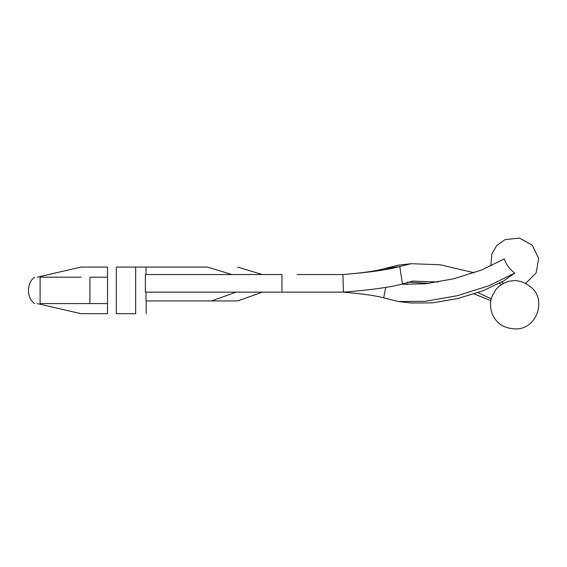 <?xml version="1.0" encoding="UTF-8"?>
<svg xmlns="http://www.w3.org/2000/svg" width="567" height="567" viewBox="0 0 567 567"><rect width="100%" height="100%" fill="white"/><g stroke="black" fill="none" stroke-linecap="round" stroke-linejoin="round"><path stroke-width="0.85" d="M334.906 274.548L342.9 274.548C361.512 273.053 375.113 271.154 383.696 268.85L399.785 266.54L402.478 283.947L413.137 281.097L438.298 282.005M281.969 292.14L145.379 292.14L145.379 274.548L281.969 274.548L281.969 292.14L343.411 292.14L342.922 274.548C369.124 272.436 388.076 269.772 399.785 266.54L411.139 263.698L440.212 264.761L474.111 272.748M343.411 292.14C368.16 290.325 392.378 286.973 402.478 283.947M499.399 283.344L501.582 284.556M383.994 268.751L398.19 265.172L411.139 263.698M407.475 282.097L429.339 283.344M474.111 293.94L490.873 300.638M478.031 292.607L491.27 298.823M342.9 292.14C361.512 293.635 375.113 295.535 383.696 297.838L398.19 301.516L411.139 302.991L432.38 302.87L457.775 298.561L482.978 290.786L503.709 280.885L514.793 273.032C509.818 269.488 506.317 264.782 504.304 258.928L481.617 269.984L453.777 278.766L425.484 283.791L401.486 284.23M342.922 274.548L343.411 274.548M297.065 274.548L343.404 274.548M385.709 287.419L383.696 297.838M398.19 301.516L425.165 301.304L457.378 295.698L489.13 285.676L514.793 273.032M403.725 283.344L407.475 284.591M146.002 292.14L146.002 300.935L237.693 300.935L211.541 300.935L236.17 292.14M232.038 274.548L207.416 267.071L146.002 267.071L146.002 274.548M135.662 267.071L135.662 313.693C149.674 313.693 149.674 313.693 135.662 313.693L116.306 313.693C104.966 313.693 104.966 313.693 116.306 313.693L116.306 267.071C104.966 267.071 104.966 267.071 116.306 267.071L146.002 267.071M37.146 277.185L81.124 267.071L107.51 267.071L107.51 313.693L81.124 313.693L37.146 303.572M81.124 277.185L40.094 277.185C32.794 277.185 32.794 277.185 40.094 277.185L40.094 303.572C32.794 303.572 32.794 303.572 40.094 303.572L89.919 303.572L89.919 277.185L107.51 277.185M81.124 303.572L107.51 303.572M495.508 290.148C498.102 286.661 501.724 284.003 506.388 282.175C514.928 278.9 523.44 280.814 531.917 287.923C546.056 300.56 537.013 327.676 517.515 328.917C504.332 329.087 495.714 323.551 491.66 312.311C489.98 306.166 490.15 300.744 492.17 296.038L495.508 290.148M411.713 281.282L413.137 281.119M490.873 266.051L491.844 253.825L496.749 245.568L505.02 239.621L519.471 238.083L532.314 245.235L538.65 258.531L536.148 272.947L525.666 283.344M503.694 283.344L501.582 282.132M262.323 292.14L237.693 300.935M237.693 267.071L262.323 274.548M34.544 303.572C26.436 297.725 26.429 283.039 34.544 277.185M146.215 313.693L146.215 300.935"/></g></svg>
